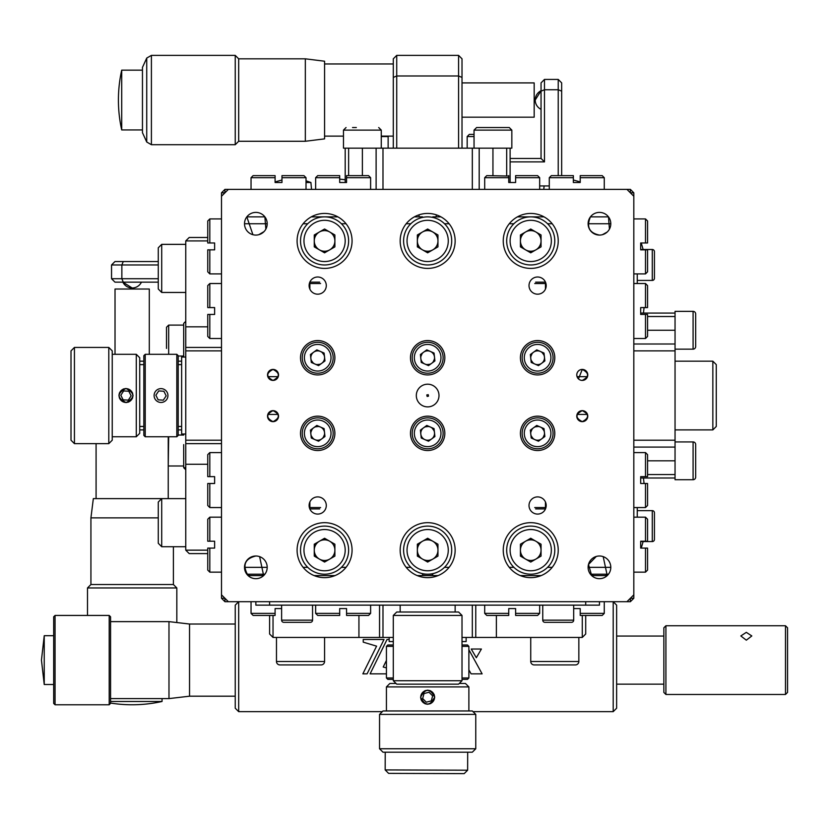 <?xml version="1.0" encoding="UTF-8"?>
<svg xmlns="http://www.w3.org/2000/svg" width="829" height="829" viewBox="0 0 829 829"><rect width="100%" height="100%" fill="white"/><g stroke="black" fill="none" stroke-linecap="round" stroke-linejoin="round"><path stroke-width="1.24" d="M591.771 574.207A10.311 10.311 0 0 0 593.274 575.585M605.636 575.585A10.311 10.311 0 0 0 607.139 574.207M608.165 574.207L605.792 575.585M593.118 575.585L590.745 574.207M248.172 574.207A10.311 10.311 0 0 0 249.674 575.585M262.037 575.585A10.311 10.311 0 0 0 263.539 574.207M263.591 574.207L262.565 575.585M248.182 575.585L247.591 574.207M306.025 180.826L310.916 182.504L306.025 182.504M132.163 287.984A10.311 10.311 0 0 1 122.879 282.15L132.163 287.984A10.311 10.311 0 0 0 141.448 282.15M149.303 354.304L149.303 289.02L115.024 289.02L115.024 354.304M162.049 698.598L162.049 701.479L110.568 701.479M173.396 546.726L173.396 584.518L176.826 587.958L87.491 587.958L87.491 615.439M176.826 587.958L176.826 622.548M173.396 584.518L90.931 584.518L87.491 587.958M158.277 517.866L90.931 517.866L90.931 584.518M185.758 498.623L93.335 498.623L90.931 517.866M96.081 443.639L96.081 498.623M168.235 436.769L168.235 498.623M183.696 444.613L183.696 467.691L185.758 469.753L183.696 467.691L185.758 467.691M183.696 357.061L183.696 323.383L185.758 321.32L185.758 322.015M139.718 361.185L143.842 361.185M178.204 361.185L181.634 361.185M181.634 364.615L178.204 364.615M143.842 364.615L139.718 364.615M139.718 426.469L143.842 426.469M178.204 426.469L181.634 426.469M181.634 429.899L178.204 429.899M143.842 429.899L139.718 429.899M158.277 282.15L114.982 282.15L111.542 278.72L111.542 264.969L114.982 261.539L158.277 261.539M123.272 261.539L121.853 264.969L111.542 264.969M158.277 264.969L121.853 264.969L121.853 278.72L158.277 278.72M111.542 278.72L121.853 278.72L123.272 282.15M166.515 348.429L166.515 327.248L168.67 325.103L168.67 354.304M168.67 325.103L183.696 325.103L183.696 356.024L178.204 356.024M166.515 332.698L166.515 345.403M630.382 601.699L626.942 601.699L633.812 594.828L633.812 598.269L630.382 598.269L630.382 601.699L633.812 598.269M228.369 601.699L224.928 601.699L221.498 598.269L221.498 594.828L228.369 601.699L626.942 601.699M224.928 189.385L221.498 192.815L224.928 192.815L224.928 189.385L228.369 189.385L221.498 196.255L221.498 192.815M626.942 189.385L630.382 189.385L630.382 192.815L633.812 192.815L633.812 196.255L626.942 189.385L228.369 189.385M224.928 601.699L224.928 598.269L221.498 598.269M633.812 192.815L630.382 189.385M535.213 100.04A10.311 10.311 0 0 1 541.047 90.755L535.213 100.04A10.311 10.311 0 0 0 541.047 109.335M462.012 117.179L534.177 117.179L534.177 82.91L462.012 82.91M121.708 100.04L121.708 70.154A137.438 137.438 0 0 0 121.708 129.935L121.708 100.04M142.464 70.154L121.708 70.154M142.464 129.935L121.708 129.935M146.733 142.018L142.464 132.681L142.464 67.398L146.733 58.071L151.406 55.377L151.406 144.712L146.733 142.018L146.733 58.071M305.331 141.272L305.331 58.818L324.574 61.222L324.574 138.868L305.331 141.272L238.679 141.272L235.239 144.712L235.239 55.377L151.406 55.377M235.239 144.712L151.406 144.712M238.679 141.272L238.679 58.818L235.239 55.377M305.331 58.818L238.679 58.818M393.298 63.968L324.574 63.968M393.298 136.122L381.267 136.122M343.475 136.122L324.574 136.122M462.012 77.418L458.582 75.988L396.728 75.988L393.298 77.418L393.298 58.818L396.728 55.377L458.582 55.377L462.012 58.818L462.012 148.153M458.582 148.153L458.582 55.377M396.728 55.377L396.728 148.153M393.298 148.153L393.298 77.418M510.115 158.453L541.047 158.453L541.047 82.869L544.477 79.429L558.228 79.429L561.658 82.869L561.658 175.634M561.658 91.159L558.228 89.739L558.228 79.429M558.228 175.634L558.228 89.739L544.477 89.739L544.477 161.893L510.115 161.893M539.669 185.945L549.285 185.945M544.477 79.429L544.477 89.739L541.047 91.159M544.477 161.893L541.047 158.453M474.043 134.402L469.318 134.402L474.043 134.402M613.201 711.655L616.631 708.215L616.631 605.139L613.201 601.699L613.201 711.655L473.007 711.655M238.679 601.699L235.239 605.139L235.239 708.215L238.679 711.655L238.679 601.699M382.304 711.655L238.679 711.655M110.568 621.626L168.981 621.626L168.981 698.598L189.54 696.194L235.239 696.194M168.981 621.626L189.54 624.03L189.54 696.194M110.568 691.935L110.568 703.406L109.2 704.774L109.2 615.439L110.568 616.817L110.568 691.935M55.056 704.774L53.678 703.406L53.678 616.817L55.056 615.439L55.056 704.774L109.2 704.774M44.238 635.708L44.238 684.516L41.45 660.112L44.238 635.708L53.678 635.708M385.174 769.923L467.639 770.203L464.188 773.623L388.594 773.374L385.174 769.923L385.226 752.193M746.318 640.175L740.825 635.947L746.318 632.351L751.82 635.947L746.318 640.175M785.488 625.75L787.55 627.812L787.55 692.412L785.488 694.474L785.488 625.75L665.915 625.75L665.915 694.474L663.853 692.412L663.853 627.812L665.915 625.75M468.882 669.863L471.11 673.853L482.115 673.853L468.882 649.76M481.411 649.024L471.235 649.024L476.323 657.729L481.411 649.024M386.428 667.884L383.205 667.013L386.428 660.444M389.174 639.47L387.039 639.47L370.107 673.853L386.428 673.853M363.226 642.143L376.584 646.154L362.853 673.853L367.081 673.853L384.014 639.47L363.226 639.47L363.226 642.143M549.285 189.385L549.285 177.696L573.347 177.696L573.347 182.504L580.217 182.504L580.217 177.696L604.268 177.696L602.206 175.634L580.217 175.634L580.217 177.696M549.285 177.696L551.347 175.634L573.347 175.634L573.347 177.696M580.217 613.377L580.217 615.439L602.206 615.439L604.268 613.377L580.217 613.377L580.217 608.569L573.689 608.569M508.747 615.035L508.747 613.377L484.696 613.377L484.696 605.139M508.747 613.377L508.747 608.569L515.617 608.569L515.617 615.439L537.606 615.439L539.669 613.377L515.617 613.377M508.747 615.439L486.758 615.439L484.696 613.377M484.696 189.385L484.696 177.696L508.747 177.696L508.747 182.504L515.617 182.504L515.617 177.696L539.669 177.696L537.606 175.634L515.617 175.634L515.617 177.696M484.696 177.696L486.758 175.634L508.747 176.049M508.747 177.696L508.747 175.634M306.025 177.696L303.963 175.634L281.974 175.634L281.974 177.696L306.025 177.696L306.025 189.385M281.974 177.696L281.974 182.504L275.093 182.504L275.093 175.634L253.104 175.634L251.042 177.696L275.093 177.696M281.622 608.569L275.093 608.569L275.093 613.377L251.042 613.377L253.104 615.439L275.093 615.439L275.093 613.377M370.615 605.139L370.615 613.377L346.563 613.377L346.563 608.569L339.693 608.569L339.693 613.377L315.642 613.377L317.704 615.439L339.693 615.439L339.693 613.377M370.615 613.377L368.553 615.439L346.563 615.439L346.563 613.377M346.563 176.049L346.563 177.696L370.615 177.696L370.615 189.385M346.563 177.696L346.563 182.504L339.693 182.504L339.693 176.049M315.642 189.385L315.642 177.696L317.704 175.634L339.693 175.634M315.642 177.696L339.693 177.696M346.563 175.634L368.553 175.634L370.615 177.696M496.374 615.439L496.374 637.439L582.279 637.439L582.279 615.439M496.374 637.439L472.323 637.439L472.323 605.139M475.763 605.139L475.763 637.439M273.031 615.439L273.031 637.439L358.936 637.439L358.936 615.439M382.988 605.139L382.988 637.439L358.936 637.439M379.547 637.439L379.547 605.139M382.988 637.439L393.298 637.439M462.012 637.439L472.323 637.439M582.279 637.439L585.709 633.998L585.709 615.439M269.601 615.439L269.601 633.998L273.031 637.439M637.252 517.172L637.252 507.555M637.252 283.528L637.252 273.902M379.547 714.401L382.988 710.961L472.323 710.961L475.763 714.401L379.547 714.401L379.547 748.763L475.763 748.763L475.763 714.401M475.763 748.763L472.323 752.193L382.988 752.193L379.547 748.763M420.614 697.22C425.308 706.308 430.002 706.308 434.697 697.22C430.013 688.132 425.318 688.132 420.614 697.22L421.153 699.925M459.266 683.479L465.452 683.479L468.882 686.909L386.428 686.909L386.428 710.961M468.882 686.909L468.882 710.961M430.572 703.634L434.697 697.22L434.158 694.526M430.365 690.723L427.671 690.174L424.945 690.712M386.428 686.909L389.858 683.479L396.044 683.479M425.028 703.759L427.443 704.256M716.277 364.615L716.277 426.469L712.847 429.899L712.847 361.185L716.277 364.615M472.323 189.385L472.323 148.153L479.193 148.153L479.193 189.385M479.193 148.153L510.115 148.153L510.115 182.504M376.117 189.385L376.117 148.153L472.323 148.153M382.988 148.153L382.988 189.385M345.196 182.504L345.196 148.153L376.117 148.153M348.626 148.153L348.626 175.634M506.685 175.634L506.685 148.153M393.298 646.371L386.428 646.371L387.796 644.993L393.298 644.993M393.298 679.355L387.796 679.355L386.428 677.977L393.298 677.977M462.012 677.977L468.882 677.977L467.515 679.355L462.012 679.355M468.882 677.977L468.882 646.371L462.012 646.371M462.012 644.993L467.515 644.993L468.882 646.371M462.012 641.553L466.136 641.553L466.136 637.439M389.174 637.439L389.174 641.553L393.298 641.553M352.543 127.531L356.325 127.531M345.196 148.153L343.475 148.153L343.475 130.112L346.056 127.531M499.172 127.531L509.265 127.531L511.835 130.112L474.043 130.112L476.623 127.531L499.172 127.531M511.835 130.112L511.835 148.153L510.115 148.153M321.144 664.92L279.912 664.92A3.44 3.44 0 0 1 276.471 661.49L324.574 661.49A3.44 3.44 0 0 1 321.144 664.92M276.471 637.439L276.471 661.49M324.574 637.439L324.574 661.49M288.616 664.92L312.429 664.92M575.399 664.92L534.177 664.92A3.44 3.44 0 0 1 530.736 661.49L578.839 661.49A3.44 3.44 0 0 1 575.399 664.92M530.736 637.439L530.736 661.49M578.839 637.439L578.839 661.49M542.881 664.92L560.736 664.92M654.433 512.788L654.433 539.42A2.145 2.145 0 0 1 652.288 541.565L652.288 510.643A2.145 2.145 0 0 1 654.433 512.788M640.682 541.565L652.288 541.565M637.252 510.643L652.288 510.643M654.433 534.042L654.433 530.073M654.433 522.135L654.433 518.177M654.433 251.653L654.433 278.285A2.145 2.145 0 0 1 652.288 280.43L652.288 249.508A2.145 2.145 0 0 1 654.433 251.653M637.252 280.43L652.288 280.43M640.682 249.508L652.288 249.508M424.023 693.562L422.666 698.536L426.303 702.194L431.287 700.878L432.645 695.904L429.007 692.246L424.023 693.562M420.966 698.992A6.912 6.912 0 0 0 429.422 703.904A6.912 6.912 0 0 0 434.344 695.448A6.912 6.912 0 0 0 425.888 690.536A6.912 6.912 0 0 0 420.966 698.992M545.482 508.923L535.648 508.923M319.662 508.923L309.828 508.923M545.482 282.15L535.648 282.15M319.662 282.15L309.828 282.15M255.86 556A11.337 11.337 0 0 0 244.514 567.337A11.337 11.337 0 0 0 255.86 578.683A11.337 11.337 0 0 0 267.197 567.337A11.337 11.337 0 0 0 255.86 556C244.762 558.725 242.161 565.254 248.078 575.585L263.643 575.585L259.622 556.642M273.031 369.423A5.502 5.502 0 0 0 267.539 374.926A5.502 5.502 0 0 0 273.031 380.418C266.016 376.77 266.016 373.102 273.031 369.423C280.057 373.081 280.057 376.739 273.031 380.418A5.502 5.502 0 0 0 278.534 374.926A5.502 5.502 0 0 0 273.031 369.423M273.031 410.656A5.502 5.502 0 0 0 267.539 416.158A5.502 5.502 0 0 0 273.031 421.65C266.016 418.003 266.016 414.334 273.031 410.656C280.057 414.313 280.057 417.971 273.031 421.65A5.502 5.502 0 0 0 278.534 416.158A5.502 5.502 0 0 0 273.031 410.656M582.279 410.656A5.502 5.502 0 0 0 576.777 416.158A5.502 5.502 0 0 0 582.279 421.65C575.253 417.992 575.253 414.334 582.279 410.656C589.295 414.303 589.295 417.971 582.279 421.65A5.502 5.502 0 0 0 587.771 416.158A5.502 5.502 0 0 0 582.279 410.656M578.466 378.884L582.279 369.423A5.502 5.502 0 0 0 576.777 374.926A5.502 5.502 0 0 0 582.279 380.418A5.502 5.502 0 0 0 587.771 374.926A5.502 5.502 0 0 0 582.279 369.423C589.295 373.081 589.295 376.739 582.279 380.418M419.07 216.866L419.07 214.804M436.241 216.866L436.241 214.804M609.439 229.115L608.476 216.866L590.435 216.866C586.227 226.928 589.232 233.001 599.46 235.084A11.337 11.337 0 0 0 610.797 223.737A11.337 11.337 0 0 0 599.46 212.4A11.337 11.337 0 0 0 588.113 223.737A11.337 11.337 0 0 0 599.46 235.084M537.606 277A8.591 8.591 0 0 0 529.016 285.591A8.591 8.591 0 0 0 537.606 294.181A8.591 8.591 0 0 0 546.197 285.591A8.591 8.591 0 0 0 537.606 277M309.88 282.047L309.88 289.124L309.88 282.047M317.704 277A8.591 8.591 0 0 0 309.113 285.591A8.591 8.591 0 0 0 317.704 294.181A8.591 8.591 0 0 0 326.294 285.591A8.591 8.591 0 0 0 317.704 277M265.86 229.084L264.876 216.866L246.835 216.866L252.907 234.69M255.86 212.4A11.337 11.337 0 0 0 244.514 223.737A11.337 11.337 0 0 0 255.86 235.084A11.337 11.337 0 0 0 267.197 223.737A11.337 11.337 0 0 0 255.86 212.4M537.606 496.903A8.591 8.591 0 0 0 529.016 505.493A8.591 8.591 0 0 0 537.606 514.084A8.591 8.591 0 0 0 546.197 505.493A8.591 8.591 0 0 0 537.606 496.903M309.88 501.959L309.88 509.027L309.88 501.959M317.704 496.903A8.591 8.591 0 0 0 309.113 505.493A8.591 8.591 0 0 0 317.704 514.084A8.591 8.591 0 0 0 326.294 505.493A8.591 8.591 0 0 0 317.704 496.903M427.66 340.564A17.181 17.181 0 0 0 410.479 357.745A17.181 17.181 0 0 0 427.66 374.926A17.181 17.181 0 0 0 444.831 357.745A17.181 17.181 0 0 0 427.66 340.564M427.66 416.158A17.181 17.181 0 0 0 410.479 433.339A17.181 17.181 0 0 0 427.66 450.52A17.181 17.181 0 0 0 444.831 433.339A17.181 17.181 0 0 0 427.66 416.158M537.606 340.564A17.181 17.181 0 0 0 520.425 357.745A17.181 17.181 0 0 0 537.606 374.926A17.181 17.181 0 0 0 554.788 357.745A17.181 17.181 0 0 0 537.606 340.564M537.606 416.158A17.181 17.181 0 0 0 520.425 433.339A17.181 17.181 0 0 0 537.606 450.52A17.181 17.181 0 0 0 554.788 433.339A17.181 17.181 0 0 0 537.606 416.158M317.704 416.158A17.181 17.181 0 0 0 300.523 433.339A17.181 17.181 0 0 0 317.704 450.52A17.181 17.181 0 0 0 334.885 433.339A17.181 17.181 0 0 0 317.704 416.158M317.704 340.564A17.181 17.181 0 0 0 300.523 357.745A17.181 17.181 0 0 0 317.704 374.926A17.181 17.181 0 0 0 334.885 357.745A17.181 17.181 0 0 0 317.704 340.564M324.574 213.436A27.492 27.492 0 0 0 297.093 240.918A27.492 27.492 0 0 0 324.574 268.409A27.492 27.492 0 0 0 352.066 240.918A27.492 27.492 0 0 0 324.574 213.436M427.66 213.436A27.492 27.492 0 0 0 400.169 240.918A27.492 27.492 0 0 0 427.66 268.409A27.492 27.492 0 0 0 455.142 240.918A27.492 27.492 0 0 0 427.66 213.436M530.736 213.436A27.492 27.492 0 0 0 503.244 240.918A27.492 27.492 0 0 0 530.736 268.409A27.492 27.492 0 0 0 558.228 240.918A27.492 27.492 0 0 0 530.736 213.436M530.736 522.674A27.492 27.492 0 0 0 503.244 550.155A27.492 27.492 0 0 0 530.736 577.647A27.492 27.492 0 0 0 558.228 550.155A27.492 27.492 0 0 0 530.736 522.674M427.66 522.674A27.492 27.492 0 0 0 400.169 550.155A27.492 27.492 0 0 0 427.66 577.647A27.492 27.492 0 0 0 455.142 550.155A27.492 27.492 0 0 0 427.66 522.674M324.574 522.674A27.492 27.492 0 0 0 297.093 550.155A27.492 27.492 0 0 0 324.574 577.647A27.492 27.492 0 0 0 352.066 550.155A27.492 27.492 0 0 0 324.574 522.674M427.66 384.2A11.337 11.337 0 0 0 416.313 395.537A11.337 11.337 0 0 0 427.66 406.884A11.337 11.337 0 0 0 438.997 395.537A11.337 11.337 0 0 0 427.66 384.2M599.46 556A11.337 11.337 0 0 0 588.113 567.337A11.337 11.337 0 0 0 599.46 578.683A11.337 11.337 0 0 0 610.797 567.337A11.337 11.337 0 0 0 599.46 556M596.3 556.446L588.486 564.476L591.678 575.585L607.242 575.585L603.191 556.632M432.769 573.658L432.769 575.585L422.541 575.585L422.541 573.658M545.441 509.027L545.441 501.959L545.441 509.027M258.803 234.69L264.005 231.623M545.441 289.124L545.441 282.047L545.441 289.124M602.403 234.69L607.16 232.058M440.966 216.866L432.769 216.866L432.769 217.416M517.431 216.866L544.042 216.866M311.269 216.866L337.88 216.866M414.345 216.866L422.541 216.866L422.541 217.416M221.498 196.255L221.498 594.828M633.812 594.828L633.812 196.255M426.8 394.936L427.153 396.459L428.51 396.148L428.251 394.687L426.8 394.936M314.129 575.585L335.02 575.585M417.215 575.585L438.095 575.585M520.291 575.585L541.182 575.585M607.242 575.585L591.678 575.585M263.643 575.585L248.078 575.585M545.948 283.528L534.726 283.528M320.574 283.528L309.362 283.528M610.797 223.737L588.113 223.737M552.197 223.737L547.565 223.737M513.907 223.737L509.275 223.737M449.111 223.737L444.489 223.737M410.821 223.737L406.2 223.737M346.035 223.737L341.413 223.737M307.746 223.737L303.113 223.737M267.197 223.737L244.514 223.737M531.793 229.633L529.669 229.633M521.493 234.358L520.425 236.192M520.425 245.643L521.493 247.488M529.669 252.213L531.793 252.213M315.331 234.358L314.264 236.192M314.264 245.643L315.331 247.488M323.517 252.213L325.642 252.213M428.717 229.633L426.593 229.633M418.407 234.358L417.35 236.192M417.35 245.643L418.417 247.488M426.593 252.213L428.717 252.213M209.81 283.528L207.747 285.591L207.747 307.58L209.81 307.58L209.81 283.528L221.498 283.528M209.81 307.58L214.628 307.58L214.628 314.45L207.747 314.45L207.747 336.439L209.81 338.501L209.81 314.45M209.81 218.929L207.747 220.991L207.747 242.98L209.81 242.98L209.81 218.929L221.498 218.929M209.81 242.98L214.628 242.98L214.628 249.85L207.747 249.85L207.747 271.839L209.81 273.902L209.81 249.85M645.501 273.902L647.563 271.839L647.563 249.85L645.501 249.85L645.501 273.902L633.812 273.902M645.501 249.85L640.682 249.85L640.682 242.98L647.563 242.98L647.563 220.991L645.501 218.929L645.501 242.98M645.501 338.501L647.563 336.439L647.563 314.45L645.501 314.45L645.501 338.501L633.812 338.501M645.501 314.45L640.682 314.45L640.682 307.58L647.563 307.58L647.563 285.591L645.501 283.528L645.501 307.58M309.362 507.555L320.585 507.555M534.726 507.555L545.948 507.555M244.514 567.337L267.197 567.337M303.113 567.337L307.746 567.337M341.413 567.337L346.035 567.337M406.2 567.337L410.821 567.337M444.489 567.337L449.111 567.337M509.275 567.337L513.907 567.337M547.565 567.337L552.197 567.337M588.113 567.337L610.797 567.337M608.476 574.207L590.435 574.207M432.769 574.207L422.541 574.207M264.876 574.207L246.835 574.207M314.264 554.881L315.331 556.725M323.517 561.451L325.642 561.451M325.642 538.871L323.517 538.871M315.331 543.596L314.264 545.441M520.425 554.881L521.493 556.725M531.793 538.871L529.669 538.871M417.35 554.881L418.407 556.725M426.593 561.451L428.717 561.451M428.717 538.871L426.593 538.871M418.417 543.596L417.35 545.441M221.498 507.555L209.81 507.555L209.81 483.504L214.628 483.504L214.628 476.634L209.81 476.634L209.81 452.582L207.747 454.634L207.747 476.634L209.81 476.634M209.81 507.555L207.747 505.493L207.747 483.504L209.81 483.504M221.498 572.155L209.81 572.155L209.81 548.093L214.628 548.093L214.628 541.223L209.81 541.223L209.81 517.172L207.747 519.234L207.747 541.223L209.81 541.223M209.81 572.155L207.747 570.093L207.747 548.093L209.81 548.093M633.812 517.172L645.501 517.172L645.501 541.223L640.682 541.223L640.682 548.093L645.501 548.093L645.501 572.155L647.563 570.093L647.563 548.093L645.501 548.093M645.501 517.172L647.563 519.234L647.563 541.223L645.501 541.223M633.812 452.582L645.501 452.582L645.501 476.634L640.682 476.634L640.682 483.504L645.501 483.504L645.501 507.555L647.563 505.493L647.563 483.504L645.501 483.504M645.501 452.582L647.563 454.634L647.563 476.634L645.501 476.634M599.46 601.699L599.46 605.139L585.709 605.139L585.709 601.699M269.601 601.699L269.601 605.139L255.86 605.139L255.86 601.699M585.709 605.139L269.601 605.139M278.254 376.646L267.819 376.646M587.502 376.646L577.057 376.646M426.303 364.656L430.469 364.2M432.966 362.377L434.655 358.532M535.358 350.874L534.788 351.289M532.301 353.113L530.612 356.957M530.943 360.024L533.43 363.413M544.27 355.465L541.793 352.076M422.344 353.113L420.655 356.957M315.455 350.874L314.885 351.289M311.041 360.024L313.517 363.413M316.346 364.656L320.522 364.2M324.367 355.465L321.89 352.076M316.16 350.874L319.248 350.874M536.062 350.874L539.151 350.874M278.254 414.438L267.819 414.438M587.502 414.438L577.057 414.438M429.909 440.209L426.106 440.209M539.855 440.209L536.062 440.209M429.204 440.209L430.469 439.795M434.323 431.059L431.836 427.671M429.007 426.427L424.842 426.883M539.151 440.209L540.435 439.784M542.912 437.971L544.612 434.127M544.27 431.07L541.793 427.671M538.974 426.427L534.788 426.883M532.301 428.707L530.612 432.551M530.943 435.619L533.42 439.007M323.009 437.971L324.699 434.127M319.072 426.427L314.885 426.883M312.398 428.707L310.709 432.551M311.041 435.619L313.517 439.007M221.498 406.852L221.498 384.221M633.812 384.221L633.812 406.852M207.747 553.596L189.199 553.596L185.758 550.155L185.758 240.918L189.199 237.488L207.747 237.488M185.758 550.155L207.747 550.155M207.747 240.918L185.758 240.918M185.758 347.434L221.498 347.434M221.498 350.874L185.758 350.874M185.758 440.209L221.498 440.209M221.498 443.639L185.758 443.639M108.796 347.434L112.236 350.874L112.236 440.209L108.796 443.639L108.796 347.434L74.434 347.434L74.434 443.639L108.796 443.639M74.434 443.639L71.004 440.209L71.004 350.874L74.434 347.434M125.977 388.5C116.889 393.195 116.889 397.889 125.977 402.583C135.065 397.889 135.065 393.195 125.977 388.5L123.272 389.039M136.288 354.304L139.718 357.745L139.718 433.339L136.288 436.769L136.288 354.304L112.236 354.304M136.288 436.769L112.236 436.769M119.563 398.448L125.977 402.583L128.671 402.044M132.474 398.252L133.023 395.557L132.474 392.832M119.438 392.915L118.93 395.319M462.012 680.723L458.582 684.163L396.728 684.163L393.298 680.723L462.012 680.723L462.012 615.439L393.298 615.439L393.298 680.723M393.298 615.439L396.728 612.009L458.582 612.009L462.012 615.439M633.812 440.209L675.044 440.209L675.044 447.08L633.812 447.08M675.044 447.08L675.044 478.001L640.682 478.001M633.812 344.004L675.044 344.004L675.044 440.209M675.044 350.874L633.812 350.874M640.682 313.072L675.044 313.072L675.044 344.004M675.044 316.512L647.563 316.512M647.563 474.571L675.044 474.571M178.204 355.682L178.204 435.401L176.826 436.769L176.826 354.304L178.204 355.682M145.22 436.769L143.842 435.401L143.842 355.682L145.22 354.304L145.22 436.769L176.826 436.769M185.758 357.061L181.634 357.061L181.634 434.023L185.758 434.023M319.383 373.112A15.461 15.461 0 0 1 302.336 359.423A15.461 15.461 0 0 1 316.025 342.377A15.461 15.461 0 0 1 333.071 356.066A15.461 15.461 0 0 1 319.383 373.112M320.471 351.455A6.87 6.87 0 0 0 310.875 358.491A6.87 6.87 0 0 0 321.766 363.289A6.87 6.87 0 0 0 320.471 351.455M318.564 365.63L311.3 362.439L310.44 354.543L316.844 349.859L324.108 353.05L324.968 360.936L318.564 365.63M319.383 448.707A15.461 15.461 0 0 1 302.336 435.018A15.461 15.461 0 0 1 316.025 417.961A15.461 15.461 0 0 1 333.071 431.65A15.461 15.461 0 0 1 319.383 448.707M320.471 427.049A6.87 6.87 0 0 0 310.875 434.085A6.87 6.87 0 0 0 321.766 438.883A6.87 6.87 0 0 0 320.471 427.049M318.564 441.225L311.3 438.023L310.44 430.137L316.844 425.443L324.108 428.645L324.968 436.531L318.564 441.225M429.339 373.112A15.461 15.461 0 0 1 412.282 359.423A15.461 15.461 0 0 1 425.971 342.377A15.461 15.461 0 0 1 443.028 356.066A15.461 15.461 0 0 1 429.339 373.112M430.427 351.455A6.87 6.87 0 0 0 420.821 358.491A6.87 6.87 0 0 0 431.722 363.289A6.87 6.87 0 0 0 430.427 351.455M428.52 365.63L421.256 362.439L420.396 354.543L426.79 349.859L434.054 353.05L434.914 360.936L428.52 365.63M429.339 448.707A15.461 15.461 0 0 1 412.282 435.018A15.461 15.461 0 0 1 425.971 417.961A15.461 15.461 0 0 1 443.028 431.65A15.461 15.461 0 0 1 429.339 448.707M430.427 427.049A6.87 6.87 0 0 0 420.821 434.085A6.87 6.87 0 0 0 431.722 438.883A6.87 6.87 0 0 0 430.427 427.049M428.52 441.225L421.256 438.023L420.396 430.137L426.79 425.443L434.054 428.645L434.914 436.531L428.52 441.225M539.285 448.707A15.461 15.461 0 0 1 522.239 435.018A15.461 15.461 0 0 1 535.928 417.961A15.461 15.461 0 0 1 552.974 431.65A15.461 15.461 0 0 1 539.285 448.707M538.467 441.225L531.213 438.023L530.342 430.137L536.746 425.443L544.011 428.645L544.871 436.531L538.467 441.225M536.86 426.5A6.87 6.87 0 0 1 544.435 432.593A6.87 6.87 0 0 1 538.353 440.168A6.87 6.87 0 0 1 530.778 434.085A6.87 6.87 0 0 1 536.86 426.5M539.285 373.112A15.461 15.461 0 0 1 522.239 359.423A15.461 15.461 0 0 1 535.928 342.377A15.461 15.461 0 0 1 552.974 356.066A15.461 15.461 0 0 1 539.285 373.112M540.373 351.455A6.87 6.87 0 0 0 530.778 358.491A6.87 6.87 0 0 0 541.669 363.289A6.87 6.87 0 0 0 540.373 351.455M538.467 365.63L531.213 362.439L530.342 354.543L536.746 349.859L544.011 353.05L544.871 360.936L538.467 365.63M324.574 574.207A24.051 24.051 0 0 1 300.523 550.155A24.051 24.051 0 0 1 324.574 526.104A24.051 24.051 0 0 1 348.626 550.155A24.051 24.051 0 0 1 324.574 574.207A24.051 24.051 0 0 0 348.626 550.155A24.051 24.051 0 0 0 324.574 526.104M329.735 541.233A10.311 10.311 0 0 0 314.264 550.155A10.311 10.311 0 0 0 329.735 559.088A10.311 10.311 0 0 0 329.735 541.233M324.574 562.062L314.264 556.114L314.264 544.207L324.574 538.259L334.885 544.207L334.885 556.114L324.574 562.062M427.66 574.207A24.051 24.051 0 0 1 403.599 550.155A24.051 24.051 0 0 1 427.66 526.104A24.051 24.051 0 0 1 451.712 550.155A24.051 24.051 0 0 1 427.66 574.207M432.811 541.233A10.311 10.311 0 0 0 417.35 550.155A10.311 10.311 0 0 0 432.811 559.088A10.311 10.311 0 0 0 432.811 541.233M427.66 562.062L417.35 556.114L417.35 544.207L427.66 538.259L437.961 544.207L437.961 556.114L427.66 562.062M530.736 574.207A24.051 24.051 0 0 1 506.685 550.155A24.051 24.051 0 0 1 530.736 526.104A24.051 24.051 0 0 1 554.788 550.155A24.051 24.051 0 0 1 530.736 574.207M535.886 541.233A10.311 10.311 0 0 0 520.425 550.155A10.311 10.311 0 0 0 535.886 559.088A10.311 10.311 0 0 0 535.886 541.233M530.736 562.062L520.425 556.114L520.425 544.207L530.736 538.259L541.047 544.207L541.047 556.114L530.736 562.062M530.736 264.969A24.051 24.051 0 0 1 506.685 240.918A24.051 24.051 0 0 1 530.736 216.866A24.051 24.051 0 0 1 554.788 240.918A24.051 24.051 0 0 1 530.736 264.969M535.886 231.996A10.311 10.311 0 0 0 520.425 240.918A10.311 10.311 0 0 0 535.886 249.85A10.311 10.311 0 0 0 535.886 231.996M530.736 252.824L520.425 246.876L520.425 234.97L530.736 229.022L541.047 234.97L541.047 246.876L530.736 252.824M427.66 264.969A24.051 24.051 0 0 1 403.599 240.918A24.051 24.051 0 0 1 427.66 216.866A24.051 24.051 0 0 1 451.712 240.918A24.051 24.051 0 0 1 427.66 264.969M432.811 231.996A10.311 10.311 0 0 0 417.35 240.918A10.311 10.311 0 0 0 432.811 249.85A10.311 10.311 0 0 0 432.811 231.996M427.66 252.824L417.35 246.876L417.35 234.97L427.66 229.022L437.961 234.97L437.961 246.876L427.66 252.824M324.574 264.969A24.051 24.051 0 0 1 300.523 240.918A24.051 24.051 0 0 1 324.574 216.866A24.051 24.051 0 0 1 348.626 240.918A24.051 24.051 0 0 1 324.574 264.969M329.735 231.996A10.311 10.311 0 0 0 314.264 240.918A10.311 10.311 0 0 0 329.735 249.85A10.311 10.311 0 0 0 329.735 231.996M324.574 252.824L314.264 246.876L314.264 234.97L324.574 229.022L334.885 234.97L334.885 246.876L324.574 252.824M158.277 514.799L158.277 502.053L161.707 498.623L161.707 546.726L158.277 543.285L158.277 514.799M158.277 260.534L158.277 247.788L161.707 244.358L161.707 292.461L158.277 289.02L158.277 260.534M158.277 263.86L158.277 280.212M695.666 444.499L695.666 477.141A2.58 2.58 0 0 1 693.085 479.722L693.085 441.93A2.58 2.58 0 0 1 695.666 444.499M693.085 479.722L675.044 479.722L675.044 478.001M675.044 441.93L693.085 441.93M695.666 313.932L695.666 346.574A2.58 2.58 0 0 1 693.085 349.154L693.085 311.362A2.58 2.58 0 0 1 695.666 313.932M675.044 313.072L675.044 311.362L693.085 311.362M675.044 349.154L693.085 349.154M695.666 340.17L695.666 320.336M400.169 605.139L400.169 612.009M455.142 605.139L455.142 612.009M164.867 389.796A6.912 6.912 0 0 0 155.272 391.692A6.912 6.912 0 0 0 157.178 401.288A6.912 6.912 0 0 0 166.774 399.381A6.912 6.912 0 0 0 164.867 389.796M158.152 399.827L163.303 400.169L166.173 395.879L163.893 391.257L158.743 390.915L155.873 395.205L158.152 399.827M120.827 395.257L123.158 399.858L128.308 400.138L131.127 395.827L128.796 391.226L123.645 390.936L120.827 395.257M122.195 401.329A6.912 6.912 0 0 0 131.77 399.319A6.912 6.912 0 0 0 129.759 389.754A6.912 6.912 0 0 0 120.184 391.754A6.912 6.912 0 0 0 122.195 401.329M310.398 622.32L283.777 622.32A2.145 2.145 0 0 1 281.622 620.165L312.554 620.165A2.145 2.145 0 0 1 310.398 622.32M281.622 605.139L281.622 620.165M312.554 605.139L312.554 620.165M301.051 622.32L305.02 622.32M571.533 622.32L544.912 622.32A2.145 2.145 0 0 1 542.757 620.165L573.689 620.165A2.145 2.145 0 0 1 571.533 622.32M542.757 605.139L542.757 620.165M573.689 605.139L573.689 620.165M562.186 622.32L566.155 622.32M168.67 436.769L168.235 465.939M388.138 148.153L388.138 136.557L381.267 136.557M474.043 136.557L467.173 136.557L469.318 134.402M492.944 148.153L492.944 175.634M362.377 175.634L362.377 148.153M381.267 148.153L381.267 130.112L343.475 130.112M207.747 464.261L185.758 464.261M185.758 326.823L207.747 326.823M675.044 460.82L647.563 460.82M647.563 330.253L675.044 330.253M316.253 344.512A13.316 13.316 0 0 0 304.471 359.195A13.316 13.316 0 0 0 319.155 370.977A13.316 13.316 0 0 0 330.937 356.294A13.316 13.316 0 0 0 316.253 344.512M316.253 420.096A13.316 13.316 0 0 0 304.471 434.779A13.316 13.316 0 0 0 319.155 446.572A13.316 13.316 0 0 0 330.937 431.888A13.316 13.316 0 0 0 316.253 420.096M426.21 344.512A13.316 13.316 0 0 0 414.417 359.195A13.316 13.316 0 0 0 429.101 370.977A13.316 13.316 0 0 0 440.893 356.294A13.316 13.316 0 0 0 426.21 344.512M426.21 420.096A13.316 13.316 0 0 0 414.417 434.779A13.316 13.316 0 0 0 429.101 446.572A13.316 13.316 0 0 0 440.893 431.888A13.316 13.316 0 0 0 426.21 420.096M536.156 420.096A13.316 13.316 0 0 0 524.374 434.779A13.316 13.316 0 0 0 539.057 446.572A13.316 13.316 0 0 0 550.839 431.888A13.316 13.316 0 0 0 536.156 420.096M536.156 344.512A13.316 13.316 0 0 0 524.374 359.195A13.316 13.316 0 0 0 539.057 370.977A13.316 13.316 0 0 0 550.839 356.294A13.316 13.316 0 0 0 536.156 344.512M324.574 529.544A20.611 20.611 0 0 0 303.963 550.155A20.611 20.611 0 0 0 324.574 570.777A20.611 20.611 0 0 0 345.196 550.155A20.611 20.611 0 0 0 324.574 529.544M427.66 529.544A20.611 20.611 0 0 0 407.039 550.155A20.611 20.611 0 0 0 427.66 570.777A20.611 20.611 0 0 0 448.271 550.155A20.611 20.611 0 0 0 427.66 529.544M530.736 529.544A20.611 20.611 0 0 0 510.115 550.155A20.611 20.611 0 0 0 530.736 570.777A20.611 20.611 0 0 0 551.347 550.155A20.611 20.611 0 0 0 530.736 529.544M530.736 220.307A20.611 20.611 0 0 0 510.115 240.918A20.611 20.611 0 0 0 530.736 261.539A20.611 20.611 0 0 0 551.347 240.918A20.611 20.611 0 0 0 530.736 220.307M427.66 220.307A20.611 20.611 0 0 0 407.039 240.918A20.611 20.611 0 0 0 427.66 261.539A20.611 20.611 0 0 0 448.271 240.918A20.611 20.611 0 0 0 427.66 220.307M324.574 220.307A20.611 20.611 0 0 0 303.963 240.918A20.611 20.611 0 0 0 324.574 261.539A20.611 20.611 0 0 0 345.196 240.918A20.611 20.611 0 0 0 324.574 220.307M580.217 181.945L573.347 179.997M544.093 185.945L543.793 189.385M345.196 179.738L339.693 179.126M275.093 181.945L281.974 179.997M310.916 182.504L311.517 189.385M110.568 703.065A137.438 137.438 0 0 0 162.049 701.479M183.696 465.981L168.67 465.981M183.696 435.049L178.204 435.049M641.252 548.093L643.128 541.565M643.459 478.001L644.071 483.504M643.459 313.072L644.071 307.58M641.252 242.98L643.128 249.508M467.173 148.153L467.173 136.557M189.54 624.03L235.239 624.03M55.056 615.439L109.2 615.439M44.238 684.516L53.678 684.516M110.568 698.598L168.981 698.598M467.691 752.193L467.639 770.203M663.853 684.163L616.631 684.163M663.853 636.061L616.631 636.061M785.488 694.474L665.915 694.474M604.268 189.385L604.268 177.696M604.268 601.699L604.268 613.377M539.669 605.139L539.669 613.377M539.669 189.385L539.669 177.696M251.042 189.385L251.042 177.696M251.042 601.699L251.042 613.377M315.642 605.139L315.642 613.377M675.044 361.185L712.847 361.185M675.044 429.899L712.847 429.899M386.428 677.977L386.428 646.371M381.267 130.112L378.698 127.531M474.043 148.153L474.043 130.112M221.498 338.501L209.81 338.501M221.498 273.902L209.81 273.902M633.812 218.929L645.501 218.929M633.812 283.528L645.501 283.528M221.498 452.582L209.81 452.582M221.498 517.172L209.81 517.172M633.812 572.155L645.501 572.155M633.812 507.555L645.501 507.555M145.22 354.304L176.826 354.304M185.758 546.726L161.707 546.726M185.758 244.358L161.707 244.358M185.758 292.461L161.707 292.461"/></g></svg>
